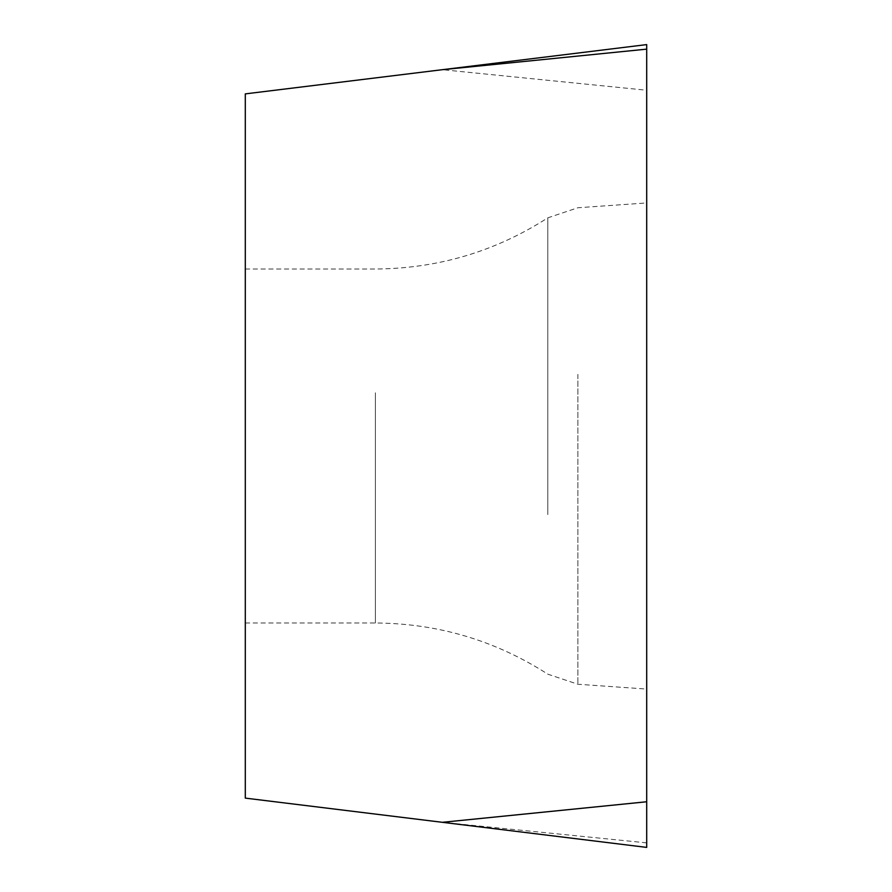 <?xml version="1.0" encoding="UTF-8"?>
<svg xmlns="http://www.w3.org/2000/svg" width="892" height="892" viewBox="0 0 892 892"><rect width="100%" height="100%" fill="white"/><g stroke="black" fill="none" stroke-linecap="round" stroke-linejoin="round"><path stroke-width="0.67" stroke-dasharray="4.46 3.34" d="M245.3 392.781L245.3 622.995L245.3 392.781M442.376 69.688L245.3 93.883L245.3 798.117L646.7 847.4L646.7 44.6L442.376 69.688L646.7 90.237M646.7 372.912L646.7 689.059L646.7 372.912M646.7 801.763L646.7 49.138M646.7 842.862L442.376 822.312M577.871 374.361L577.871 684.242L577.871 374.361M547.799 514.606L547.799 217.838L547.799 514.606M375.387 392.781L375.387 622.995L375.387 392.781M245.3 622.995L375.387 622.995C437.805 623.374 495.283 640.434 547.799 674.162L577.871 684.242L646.7 689.059M245.3 269.005L375.387 269.005C437.805 268.626 495.283 251.566 547.799 217.838L577.871 207.758L646.7 202.941"/><path stroke-width="1.34" d="M442.376 822.312L245.3 798.117L245.3 93.883L646.7 44.6L646.7 847.4L442.376 822.312L646.7 801.763M646.7 44.6L646.7 847.4L646.7 44.6L646.7 49.138L442.376 69.688"/></g></svg>
